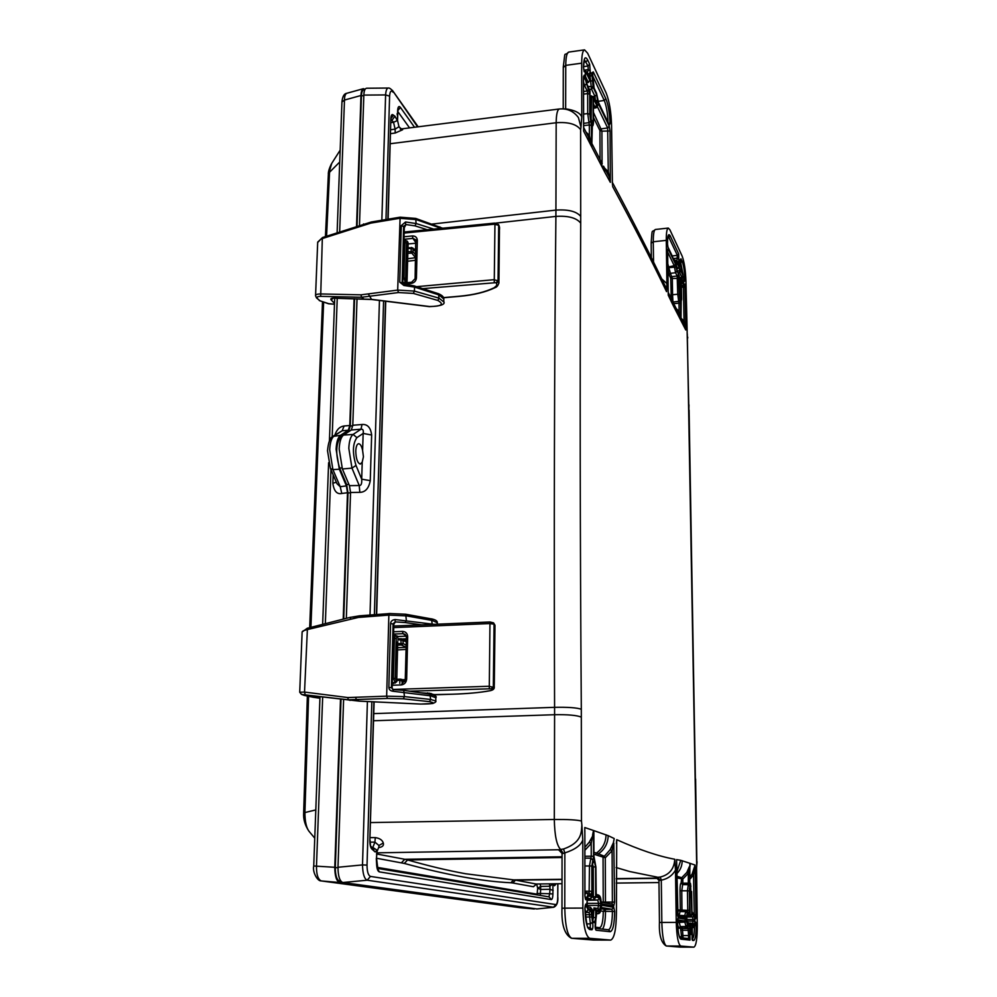 <?xml version="1.0" encoding="UTF-8"?>
<svg xmlns="http://www.w3.org/2000/svg" width="997" height="997" viewBox="0 0 997 997"><rect width="100%" height="100%" fill="white"/><g stroke="black" fill="none" stroke-linecap="round" stroke-linejoin="round"><path stroke-width="1.5" d="M354.085 298.701L349.785 425.52L348.302 430.23L340.525 435.303C337.946 437.259 336.475 441.908 336.101 449.261L339.329 469.213L346.408 485.888L347.504 492.717L343.217 619.125M330.518 468.652L336.961 483.682L340.226 486.71L332.911 469.624L329.683 449.809C330.069 442.506 331.552 437.882 334.132 435.938L342.195 430.741L332.961 436.312M346.408 485.888L340.226 486.71L341.784 493.478C336.899 494.512 333.933 491.097 332.848 483.233L336.35 482.249M349.785 425.52L344.127 425.981L342.195 430.741L348.302 430.23M325.433 236.563L328.325 174.974L331.752 163.358L340.176 150.148M314.753 838.153L309.618 832.021C306.428 828.382 304.87 821.74 304.932 812.069L308.572 696.454M322.667 696.94L316.498 865.77C316.348 874.543 317.981 879.603 321.408 880.949L520.035 907.681M356.552 226.244L360.976 95.5C361.113 91.649 361.911 89.381 363.382 88.696L365.076 89.269M363.332 88.708L346.819 93.269C345.274 93.992 344.501 96.248 344.476 100.049L341.946 101.981L337.123 232.687M534.928 908.741L519.699 907.631M340.5 699.209L334.793 867.29C334.855 876.089 336.463 881.161 339.616 882.519L534.267 908.977M344.127 425.981C339.765 426.579 336.687 429.595 334.917 435.041M341.024 699.271L335.316 867.677C335.341 875.453 336.749 879.927 339.553 881.074L340.912 881.261M354.583 298.714L350.271 426.006L348.452 431.813L340.775 436.836C335.79 443.653 335.428 454.084 339.665 468.116L346.644 484.579L348.003 492.979L343.741 618.987M364.827 89.73L363.718 89.842C362.385 90.129 361.624 92.148 361.45 95.874L357.038 226.082M415.998 242.77L412.908 238.395L415.737 239.766L416.098 240.838M498.949 280.319L499.435 231.267M499.559 228.114L499.273 233.036M416.609 286.675L493.777 279.708L498.051 280.718L498.924 282.537L498.787 275.72M404.084 236.763L412.409 235.94C415.45 235.94 417.095 237.411 417.332 240.339L416.422 278.001C416.036 281.042 414.303 282.836 411.213 283.422L403.112 284.157M415.986 243.206L408.109 243.966M422.703 288.632L496.219 282.65L498.051 280.718L498.699 225.347L494.462 224.2L404.171 233.074M496.219 282.65L496.942 285.217L494.25 287.697C485.19 292.109 473.513 294.95 459.218 296.234L443.628 297.617M496.593 283.185L498.425 281.254L498.924 225.31L499.559 227.428L498.425 224.437M494.25 287.697L495.06 287.659C496.967 287.086 498.251 285.379 498.924 282.537L498.924 283.123M404.047 284.481L403.872 285.478L414.54 287.086L439.066 294.962L443.815 299.05M404.321 227.603L405.866 224.811L403.635 226.194L402.14 282.687L403.947 284.469M404.321 227.503L402.564 283.223L399.76 282.151L403.872 285.478M405.866 224.811L404.059 226.73L401.28 225.621L399.76 282.151M402.713 283.946L404.308 227.191M441.173 228.363L416.198 219.589L399.647 218.306L370.809 223.116L371.308 221.995L322.579 237.51L317.682 242.47L315.563 295.536M438.506 293.716L439.004 298.153L443.752 301.929M316.685 298.066L320.099 300.87L316.523 297.916L315.55 295.797C315.488 294.676 317.021 294.065 320.149 293.941L361.026 294.838L397.691 290.09L414.44 291.099L439.004 298.153L437.882 300.446C444.413 304.334 441.646 306.366 429.57 306.528L371.806 299.387L334.007 298.128C331.203 298.165 330.244 298.751 331.129 299.898L334.506 303.375M317.545 298.402C316.423 297.081 317.47 296.396 320.685 296.346L361.537 297.268L398.464 292.545L413.319 293.417L437.882 300.446M334.643 298.14L334.007 298.128M433.695 229.098L416.098 223.527L405.542 221.982L401.28 225.621M427.252 229.734L415.001 225.858L405.617 224.499L405.542 221.982M406.14 635.787L403.012 633.681L405.193 634.391L406.402 636.896M395.236 683.02L392.282 683.232L393.379 683.568M435.901 694.747L420.298 692.741M494.3 684.54L494.948 628.708M392.656 689.463L488.779 686.272L494.275 687.469L494.113 680.141M393.641 631.749L402.464 631.388C405.704 631.587 407.437 633.344 407.686 636.684L406.651 679.169C406.24 682.571 404.396 684.503 401.118 684.951L392.22 685.251M406.24 636.161L397.741 636.497M409.655 691.195L491.371 688.765L493.328 686.721L494.051 624.172L489.552 623.574L393.753 627.599M491.371 688.765L491.77 688.989C492.879 689.662 492.069 690.273 489.328 690.821C479.731 692.591 467.356 693.725 452.202 694.224L433.732 694.61M494.986 625.605L493.552 622.863L489.976 621.978L393.79 626.029L489.863 622.028M490.1 690.659L489.689 690.809C492.73 690.26 494.263 689.151 494.275 687.469L494.263 687.706M427.514 692.878L429.258 693.7M394.276 623.275L395.198 621.891L393.08 623.823L391.385 687.606L393.366 689.612L403.748 690.335L393.391 689.588L393.204 691.27L430.741 695.856L435.826 697.75M393.391 689.588L392.531 689.413M393.827 624.421L391.858 687.855L388.855 687.357C388.93 689.637 390.388 690.946 393.204 691.27M395.46 622.041L393.541 624.072L390.575 623.524L388.855 687.357M393.703 623.312L394.6 623.038L393.827 624.334L392.145 688.242M434.144 624.334L395.099 619.548C392.282 619.91 390.774 621.231 390.575 623.524M437.334 622.801L432.312 620.47L406.452 615.872L388.855 615.099L358.309 617.442L359.057 615.859L389.366 613.591M421.557 624.857L405.168 622.552L406.34 620.308L405.692 614.239L389.565 613.516L351.044 617.243L358.845 615.934M403.959 690.41L429.894 694.136L430.667 699.458L435.764 701.003M303.998 695.245L301.443 694.348L299.723 692.23L304.534 692.08L347.791 697.551L386.649 696.168L404.458 696.616L430.667 699.458L429.483 701.651C436.474 703.209 433.558 704.007 420.746 704.056L359.281 701.128L319.252 696.504L316.261 696.616L319.937 698.012M301.854 694.473L348.339 699.794L387.472 698.448L403.287 698.822L429.483 701.651M358.309 617.442L306.976 629.68C303.661 630.44 302.041 631.275 302.116 632.173L299.723 692.142M405.168 622.552L395.198 621.891L395.099 619.548M560.339 850.491L558.607 849.743L563.504 848.995C582.647 842.39 581.263 831.236 581.874 825.03L582.784 840.022L582.871 908.08C583.332 926.113 585.625 936.183 589.726 938.314L610.725 940.096C614.302 938.451 616.196 929.491 616.42 913.215L616.719 839.686C639.114 849.743 658.469 856.261 674.782 859.252C674.184 868.886 669.348 874.818 660.251 877.048L656.063 877.447L659.005 880.401M355.779 450.968C355.979 458.72 357.499 463.094 360.316 464.091L362.235 462.047L363.431 456.776L362.609 450.42C361.637 446.083 360.303 443.839 358.608 443.715C356.963 444.101 356.029 446.519 355.779 450.968M600.58 910.909L603.285 911.333L605.067 909.389L611.971 909.239L612.432 911.383C612.27 922.524 610.974 928.643 608.519 929.777L608.407 929.765M610.201 849.643L612.096 850.777L613.404 842.689L610.201 849.643L603.06 857.707L603.247 902.048L605.466 902.111L605.428 902.921M593.938 854.23L605.266 857.806L605.466 902.111L612.382 902.086L612.008 904.067M601.104 901.674L603.322 902.559M398.974 126.706L395.111 129.136L395.211 133.025L390.587 133.648M378.922 845.493L383.309 843.013C382.325 840.022 379.645 838.215 375.283 837.617L374.922 842.129L378.922 845.493L378.897 846.902M593.452 117.447L599.932 130.57L601.914 131.143L602.063 163.433M600.057 159.532L599.932 130.57L601.515 128.825L607.647 127.94L608.295 171.683L606.799 172.132M667.878 269.526L669.074 274.786L670.707 278.076L672.314 278.475L672.564 294.726L677.748 294.252L678.708 301.356L673.561 301.941L673.785 303.711M671.255 298.664L670.707 278.076L672.028 276.63L677.175 276.007L677.748 294.252L679.343 294.626L680.565 303.562L680.839 320.398L680.477 316.909L671.567 299.349M667.853 267.121L674.221 265.676L675.58 272.729L677.175 276.007L678.496 274.586L679.343 294.626M677.536 921.901L678.832 921.054L680.315 926.587L687.955 927.26L688.628 935.535L682.933 935.61L683.007 937.94M677.648 924.954L678.857 928.157L680.602 928.431L681.649 937.791M689.812 928.506L689.999 940.121L680.914 939.162C678.994 937.903 677.848 931.958 677.499 921.303L678.06 918.038L686.036 919.371L687.494 924.917L689.189 925.166L689.812 928.506L682.359 928.469L682.048 926.836L680.602 928.431L682.359 928.469L682.933 935.61L681.3 936.856L679.406 936.644M676.851 876.301L681.724 877.709L682.783 879.08L688.329 873.372L686.821 872.462L681.724 877.709L681.101 883.093C680.415 883.33 680.066 885.897 680.029 890.782L680.315 910.298L681.001 911.557M677.399 913.289L678.583 909.987L687.768 910.336L687.544 911.943M689.625 867.091L688.329 873.372L688.279 884.688L682.646 884.613L681.101 883.093L682.845 883.155L681.774 890.844L681.985 911.57M346.333 618.339L350.545 492.481L349.448 485.651L342.395 468.976L339.179 449.011C339.553 441.659 341.011 437.01 343.579 435.053L351.318 429.994L352.788 425.27L357.026 298.776M362.609 450.42L363.157 433.433L371.644 435.016C370.697 427.563 367.482 424.049 362.011 424.498L361.026 429.184L351.318 429.994M343.579 435.053L353.1 434.443L356.914 437.633L363.157 433.433C363.681 430.38 362.97 428.959 361.026 429.184L353.1 434.443C350.595 436.387 349.162 441.01 348.813 448.314L351.978 468.129L359.219 485.502C361.163 485.713 361.986 483.607 361.699 479.183L362.235 462.047M350.545 492.481L359.83 492.344L359.219 485.502L349.448 485.651M359.83 492.344C365.351 492.244 368.828 488.343 370.261 480.641L361.699 479.183L356.004 465.425L351.978 468.129L342.395 468.976M553.709 907.258L367.183 880.214C364.291 878.88 362.734 873.783 362.509 864.91L367.033 865.097L371.831 701.738M536.947 908.94L342.806 882.519C339.653 881.149 338.058 876.076 337.995 867.265L343.604 699.607M536.772 908.977L553.671 907.27C556.787 905.862 558.17 902.534 557.846 897.25L557.759 897.225C557.647 901.824 557.011 904.279 555.852 904.566L370.473 876.425C368.217 875.428 367.07 871.665 367.033 865.097M359.481 225.272L363.843 95.089L385.602 94.927C385.914 90.54 386.799 88.247 388.282 88.048L388.319 88.048M363.843 95.089C364.005 90.914 364.89 88.633 366.522 88.234L388.282 88.048C389.079 87.711 390.562 88.621 392.718 90.789L417.593 126.881M676.789 871.926L680.764 860.324L689.899 863.302L689.513 910.373L689.002 913.514L687.307 913.202L686.011 918.274L678.035 916.916L677.374 913.451L676.627 862.505M680.764 860.324L676.577 859.601L676.651 862.143M690.123 866.032L690.086 863.365L695.083 865.072L693.551 874.83L690.36 878.743M691.93 910.847L691.619 891.505L691.93 910.847L692.541 914.174L694.186 914.486L695.619 918.773L695.968 915.769L695.083 865.072L692.155 873.995L693.551 874.83L694.224 913.962M692.155 873.995L690.323 876.463M690.136 865.708L690.123 864.436M686.821 872.462L689.326 866.729M677.536 915.296L684.765 915.657L684.54 916.692M677.549 922.474L684.864 922.088L686.023 926.487L687.731 926.736L689.189 925.166M580.977 127.18L580.628 129.66C576.528 124.139 568.377 121.833 556.176 122.743C556.289 114.169 557.385 109.583 559.442 108.972C567.318 108.312 573.649 111.178 578.422 117.596L580.977 127.18L581.762 116.886C580.104 112.86 574.746 110.169 565.698 108.835L564.19 108.947M581.762 116.886L581.687 63.172L565.748 65.366L565.648 109.171M576.752 115.502L578.422 117.596L576.752 115.49M612.407 183.984L611.572 125.759C611.186 112.113 609.366 101.146 606.114 92.883L587.619 53.19L584.566 49.862C582.709 50.436 581.75 54.872 581.687 63.172M687.17 331.989L685.948 281.54C685.55 270.212 684.266 261.688 682.085 255.967L669.909 229.821L668.302 228.064C666.918 228.575 666.245 232.675 666.283 240.364L666.918 283.622L661.784 278.936M666.918 283.622L666.532 291.635L664.675 284.918M609.915 178.164L603.559 166.187L604.843 172.294L591.769 146.97L592.38 124.388C593.016 125.173 593.365 124.214 593.427 121.522L593.365 101.694L594.187 100.149L596.642 105.233L598.574 104.012L609.242 126.22L610.039 130.993L610.338 182.339L608.295 171.683L604.656 168.194M604.843 172.294L610.338 182.339L609.553 178.139M668.202 292.956L667.579 250.521M668.239 293.467L668.239 295.174L672.19 303.449L671.367 298.95L672.576 301.343L673.548 306.191L672.19 303.449M673.548 306.191L680.839 320.398L680.216 316.946M667.853 267.757L676.091 267.022L678.496 274.586M672.963 302.103L672.564 294.726L670.956 294.339M676.278 308.584L679.094 311.413L677.948 311.849M680.477 316.909L679.094 311.413L678.957 303.175L673.785 303.649M685.151 326.592L685.774 329.995L685.413 326.555L680.988 317.794M685.413 326.555L684.054 321.134L682.92 321.582M681.275 318.342L684.054 321.134L683.394 286.039M587.943 135.829L589.364 135.38L591.483 146.422L591.42 125.56L589.788 114.206L589.738 94.229L584.167 75.199L583.507 77.068L583.594 127.753M583.644 127.429L589.75 139.381L588.342 136.626L591.483 146.422L583.606 131.081L583.644 128.588M585.999 132.04L589.364 135.38L589.339 124.949L591.42 125.56M591.757 143.705L591.807 144.515M374.112 701.851L369.85 840.321C369.862 845.294 370.722 848.36 372.404 849.506L375.146 851.949L377.04 850.192L376.48 857.918M383.309 843.013C384.007 845.593 382.437 847.114 378.623 847.575M375.283 837.617L370.174 837.63M376.953 851.75L377.04 850.192L372.816 847.438L374.934 842.153L370.111 842.129M373.601 848.871L374.074 851.064M376.293 858.479L376.579 863.402C376.741 868.387 377.651 871.216 379.321 871.877L551.341 899.581C552.251 899.394 552.774 897.537 552.924 894.01L552.911 884.364L554.432 885.722L553.335 883.828M540.399 895.443L540.71 886.42L549.895 886.233L549.995 889.299L553.161 890.52M536.66 884.015L537.682 888.265L540.873 889.461L549.995 889.299L549.696 893.723L552.924 894.01M377.227 867.378L537.109 894.172L537.682 888.265L540.71 886.42L540.112 883.978M554.432 885.722L556.176 883.791M414.528 127.267L400.395 107.377C398.925 105.682 398.015 106.617 397.666 110.156L397.442 120.836L394.937 116.175L392.245 119.952L390.986 120.114M391.061 118.469L393.441 115.141C391.946 113.745 391.073 114.942 390.812 118.718L387.895 219.228M391.011 119.328L393.541 122.27L390.911 122.631M390.699 129.747L395.111 129.136L393.541 122.27L397.554 120.475M397.242 114.979L397.192 113.508M398.85 126.955L402.638 129.747L395.211 133.025M397.853 110.904L397.566 120.55L398.974 126.731L401.367 129.062L400.283 129.112L402.638 129.747M696.567 867.016L697.264 925.602C697.277 938.651 696.168 945.841 693.912 947.15L680.789 946.041C678.234 944.421 676.726 936.532 676.253 922.387L675.492 870.157C672.29 875.615 667.566 878.943 661.298 880.152L658.942 880.401L659.453 922.462L676.253 922.387M660.251 877.048L661.298 880.152L661.834 922.399C662.282 936.519 663.84 944.383 666.482 946.003L680.789 946.041M674.782 859.252L675.492 870.157M562.171 853.731L564.85 852.909L563.504 848.995M582.871 908.08L564.776 908.142L564.85 852.909C574.957 849.631 580.939 845.344 582.784 840.022M616.719 839.686L616.408 843.512M656.063 877.447L656.786 877.547M593.041 835.374L589.19 842.266L591.221 843.462L593.502 830.501L593.576 856.323L591.246 856.211L589.476 865.919L589.115 893.237M592.617 834.888L593.502 830.501L584.79 827.535L584.79 832.296M584.89 856.286L591.246 856.211L591.221 843.462L584.878 850.279M589.19 842.266L584.878 847.338M593.576 856.323L591.819 866.019L591.882 891.243L590.934 895.256L588.068 894.733L585.65 899.68L584.903 895.418L584.853 831.76M613.803 843.138L614.588 902.148L612.382 902.086L612.096 850.777L605.266 857.806L603.92 856.099L598.474 853.793C604.693 849.419 607.933 843.375 608.195 835.66L614.214 838.527L613.404 842.689M595.221 927.198L599.608 927.696C601.889 926.911 603.123 921.465 603.297 911.333L614.651 911.445C614.464 923.957 612.993 930.712 610.239 931.721L608.619 929.79L595.371 928.332M614.588 902.148L613.753 905.986L601.852 903.955L599.646 896.876L596.891 896.365L595.944 892.078L595.857 867.041L593.888 856.236L593.826 835.162M608.195 835.66L593.813 830.613L593.876 834.651M407.1 278.811L406.95 276.655M406.95 276.306L407.686 248.016M407.686 247.642L407.972 246.633M406.838 282.512L405.592 278.225L406.514 242.794L407.275 241.698L408.022 243.131M407.748 248.403L413.094 248.689L415.774 251.905M407.673 251.593L413.02 251.767L415.687 254.958M405.393 282.824L403.922 277.851L404.857 242.408L405.592 240.327L407.275 241.698M407.424 261.276L415.562 260.267M404.545 681.649L399.847 680.328L400.271 679.156L401.679 679.406L396.893 679.219M396.818 677.673L397.753 641.407M397.853 637.432L397.043 636.734L396.22 638.516L395.186 678.483L396.831 681.574L396.731 676.614M397.554 643.551L403.237 643.613L406.115 645.171M406.203 641.732L400.869 639.875L401.218 644.972L406.066 647.14M397.392 649.944L406.016 649.396M406.253 639.426L403.598 639.501M397.043 636.734L395.535 635.363L394.438 638.329L393.466 638.354M396.22 638.516L394.438 638.329L393.391 678.309L395.373 682.92L392.282 683.207M395.049 683.032L396.694 681.699M405.268 679.642L402.302 679.705M676.876 877.834L682.783 879.08L682.845 883.155L690.223 883.18M337.235 298.315L332.175 436.86M330.967 469.724L325.346 623.636M340.525 435.303L332.649 436.512C330.032 437.745 328.312 442.481 327.515 450.719L330.418 468.428L332.911 469.624L339.329 469.213M341.784 493.478L347.504 492.717M339.728 162.025L329.558 172.244L326.58 236.189M308.833 831.074C304.945 825.142 303.225 819.073 303.661 812.854L315.8 809.913M310.914 627.275L323.601 302.752M339.616 882.519L321.121 880.912C317.482 881.311 312.26 871.889 313.731 866.007L334.793 867.29M360.976 95.5L344.476 100.049L339.665 231.84M332.848 483.233L333.16 474.821M339.553 881.074L340.737 881.024M335.316 867.677L337.983 867.652M348.003 492.979L350.533 492.817M346.644 484.579L348.9 484.355M339.665 468.116L341.959 467.892M340.775 436.836L341.971 436.786M350.271 426.006L352.764 425.831M361.45 95.874L363.83 95.587M415.836 249.001L413.855 249.188M414.204 249.15L415.836 249.163M499.273 232.762L498.787 275.471M411.213 283.422L411.798 282.388M416.422 278.001L415.188 278.886M417.332 240.339L416.11 241.262M412.409 235.94L412.908 238.395L404.009 239.268M494.25 282.188L494.961 223.266M404.209 232.002L494.749 223.091L498.787 225.06M398.464 292.545L397.691 290.09L400.121 217.184L371.308 221.995M370.809 223.116L322.318 238.557L320.685 296.346M363.332 224.973L363.556 223.926M415.001 225.858L416.098 223.527L415.699 218.418M440.45 228.438L439.939 226.93M371.557 299.362L368.554 294.364M363.593 298.813L361.537 297.268L361.026 294.838M413.506 285.915L414.54 287.086L414.44 291.099L413.319 293.417M328.711 303.686L320.099 300.87M333.683 304.147L328.337 303.649M334.481 304.073L333.297 304.122M333.16 298.29L331.129 299.898M491.77 688.989L493.727 686.945L494.45 624.496L493.64 622.926M432.125 694.186L432.922 694.348M430.492 693.426L432.673 694.248M420.41 692.765L431.178 693.538M406.265 638.84L402.539 638.94M403.386 638.94L402.614 638.965M494.113 680.029L494.986 625.244L493.552 622.863L489.976 621.978L489.278 688.578M401.118 684.951L405.368 679.555M406.651 679.169L405.268 679.468L406.402 637.12M407.686 636.684L406.315 637.021L405.193 634.391M402.464 631.388L403.012 633.681L393.578 634.067M452.364 694.224L435.739 694.759M489.328 690.821L489.689 690.809C479.918 692.591 467.456 693.738 452.289 694.236L452.202 694.224M387.472 698.448L386.649 696.168L388.855 615.099L389.565 613.516L405.692 614.239L431.215 618.863M429.109 694.024L428.997 693.339M350.383 618.738L350.807 617.205L307.699 628.172M305.107 694.311L304.534 692.08L307.437 628.147L302.128 631.961M432.2 624.409L431.527 618.85C435.44 619.698 437.384 620.932 437.334 622.552L437.309 624.197M359.182 701.128L356.614 700.093L355.767 697.825M350.109 700.417L348.339 699.794L347.791 697.551M316.797 696.267L359.232 701.14L420.672 704.069L432.71 703.521C435.402 702.499 436.424 701.601 435.764 700.829L435.839 697.564C437.147 696.629 435.166 695.495 429.894 694.136L403.748 690.335L404.458 696.616L403.287 698.822M304.222 695.358L301.605 694.411M318.766 698.074L304.633 695.47M318.679 698.062L313.419 697.289M317.507 696.33L316.261 696.616M370.012 615.012L379.446 300.458M599.608 927.696L599.957 928.843M600.979 908.741L605.067 909.389L605.515 911.395C605.428 920.48 604.431 926.387 602.512 929.117M585.663 904.142L584.927 908.167C585.251 920.867 586.859 927.995 589.75 929.565L591.981 929.79C592.978 928.581 593.165 926.076 592.542 922.275L590.972 910.373L588.105 909.937L585.663 904.142M585.314 898.471L584.903 895.468M659.939 880.388L657.958 877.285L629.743 871.54L616.134 867.552M376.53 858.243L404.308 863.427L407.611 859.95C428.835 866.007 448.164 870.605 465.599 873.746L515.524 880.127L536.037 884.003L562.009 883.691L536.05 884.003M657.858 878.108L616.208 878.619M562.021 879.292L513.58 879.89L510.9 882.769L512.819 882.993L515.524 880.127L562.021 879.566M552.924 883.828L549.895 886.233L549.335 883.865M583.494 67.135L584.155 71.734L586.298 72.021L588.841 77.355L590.187 71.161L589.651 64.194L587.682 60.007C585.139 55.533 583.744 57.913 583.494 67.135L583.507 67.559M587.146 73.491L588.267 69.616L587.993 65.989L583.544 66.674M593.277 71.921L605.852 98.728C608.32 104.959 609.703 113.259 609.99 123.64L609.242 125.173L598.574 102.94L596.605 93.618L594.15 88.471L592.48 72.42L593.277 71.921L592.492 73.342M676.838 261.588L677.349 255.332L672.227 255.955L667.803 246.733M680.951 258.759L682.147 261.314C683.693 265.364 684.615 271.408 684.889 279.472L684.553 281.216L681.674 271.944L680.49 259.768M684.889 279.472L684.004 279.085M593.439 112.374L601.914 131.143L610.039 130.993M583.644 125.634L589.339 124.949L589.003 122.631L583.644 123.391M685.026 287.323L684.603 283.971L683.381 284.668L681.836 281.478L681.35 283.048L681.013 320.735L685.774 329.995L685.026 287.323L681.437 287.136M680.079 300.047L678.708 301.356L678.957 303.175L680.565 303.562M669.074 274.786L670.408 273.352L672.314 278.475L679.082 278.375M667.803 263.794L670.408 273.352L675.58 272.729L676.913 271.296M690.248 934.314L688.628 935.535L688.516 938.551M689.999 940.121L688.665 938.563L679.829 937.591L680.914 939.162M677.524 920.842L684.565 920.941L684.864 922.088L686.609 921.564M680.627 930.213L689.837 930.301M678.857 928.157L680.315 926.587L686.023 926.487L687.494 924.917M696.13 925.253C696.143 934.638 695.333 939.722 693.713 940.507L692.429 940.37L692.23 928.855L692.741 925.702L694.386 925.951L695.669 922.1L696.13 925.253L694.897 925.216M678.583 909.987L680.054 911.545L679.019 915.732M680.029 890.782L687.444 890.819L687.768 910.336L689.513 910.373M695.968 915.769L694.797 915.72M362.011 424.498L352.788 425.27M356.914 437.633C352.614 443.69 352.302 452.962 356.004 465.425M557.797 883.778L557.759 897.225M557.759 897.275L557.871 883.766M342.806 882.519L367.183 880.214L370.473 876.425M367.407 701.527L362.509 864.91L337.995 867.265M536.623 908.977L553.509 907.27L555.852 904.566M392.506 90.49L418.154 126.806M381.851 220.237L385.602 94.927L389.603 96.136C389.952 91.25 391.111 89.929 393.067 92.185M690.884 886.57L690.41 883.367M690.435 883.379L690.709 885.847M692.13 913.165L691.93 910.872M692.541 914.174L692.117 913.127M694.186 914.486L692.878 912.965M682.185 860.685C682.172 865.795 680.378 870.119 676.813 873.671M689.824 886.208L688.279 884.688L687.444 890.819L689.189 890.882M689.002 913.514L687.805 911.993L685.749 911.632L684.765 915.657L686.522 916.268M685.749 911.632L680.054 911.545L686.11 911.682L687.307 913.202M686.011 918.274L684.789 916.742L677.574 915.483M678.035 916.916L676.639 861.358M692.292 927.397L693.015 927.484M692.292 927.509L692.952 927.497L692.292 927.509M694.435 926.587C694.323 934.139 693.613 938.264 692.292 938.962L692.317 938.962M693.713 940.507L691.98 938.925M692.429 940.37L692.068 939.373M694.386 925.951L692.952 927.497C694.049 927.858 694.759 926.574 695.096 923.671L695.133 922.985M692.741 925.702L692.23 928.868M677.574 919.82L684.565 920.941L686.036 919.371M678.06 918.038L677.661 919.122M580.628 129.66L580.715 223.141C579.855 372.093 580.055 534.13 581.313 709.253L581.475 821.005C576.927 819.87 567.866 819.372 554.307 819.472C554.631 835.611 556.75 845.593 560.65 849.432L563.18 853.357M581.351 717.13C576.864 715.273 567.941 714.475 554.594 714.712L554.307 819.472L370.61 822.575M390.301 143.73L556.176 122.743L555.902 216.399C554.369 366.684 553.933 530.329 554.581 707.334L554.594 714.712L373.563 720.756M431.875 224.101L555.94 210.105C568.315 209.283 576.578 211.389 580.74 216.411M580.715 223.141C576.553 217.857 568.278 215.614 555.902 216.399L495.87 223.104M581.313 709.253C576.839 707.696 567.929 707.06 554.581 707.334L373.763 713.615M563.38 67.447L565.748 65.366C565.847 57.078 566.857 52.642 568.788 52.068L584.566 49.862M653.534 262.086L653.272 241.773C653.259 234.096 653.957 229.995 655.403 229.484L668.302 228.064M651.203 243.118L653.272 241.773L666.283 240.364M667.629 252.029L674.221 265.676L675.555 264.23L676.091 267.022M667.579 250.309L668.102 248.727L675.555 264.23M668.102 248.727L667.604 249.811M670.445 297.006L668.214 292.32M684.054 284.207L682.484 286.5L683.381 284.668M681.425 286.151L682.073 286.077L681.4 284.693M681.375 282.487L681.836 281.478M680.752 303.001L681.088 301.991M583.619 114.082L587.707 113.596L589.003 122.631L590.785 121.086M583.594 94.104L587.657 93.606L587.707 113.596L589.788 114.206M583.581 91.5L587.208 90.964L587.657 93.606L589.738 94.229M583.581 85.867L584.641 85.705L587.208 90.964L588.878 89.157M583.569 82.115L584.641 85.705L586.323 83.885M583.569 79.025L585.152 78.85M597.377 106.667L607.647 127.94L609.242 126.22M593.427 107.24L595.82 107.85L593.427 108.212M593.414 103.738L595.01 107.003L596.642 105.233M586.111 71.323L586.298 72.021M588.666 76.669L588.841 77.355M590.187 71.161L588.267 69.616L584.99 70.002M587.607 74.463L587.607 73.429L589.688 74.065M680.639 262.286L683.107 274.736M682.147 261.314L680.714 262.747M684.216 280.419L683.942 278.686M676.589 261.077L678.346 264.978L678.832 263.42L678.67 253.911L670.196 235.853C668.439 232.924 667.541 235.604 667.479 243.866L668.09 247.817L675.542 263.333L676.751 261.638M679.082 259.382L677.561 258.173L673.349 258.535M677.225 262.398L677.212 261.55L678.807 261.949M667.853 237.436L668.85 237.311L677.349 255.332L678.67 253.911M677.511 263.009L678.832 263.42M674.52 260.965L674.957 260.03L676.676 261.251L678.197 264.429M674.944 261.85L676.016 262.66M667.953 247.281L675.542 263.333M667.479 244.091L668.09 247.817M668.065 236.04L668.376 235.728C668.339 237.174 667.766 233.074 667.504 243.953L667.479 243.866M670.196 235.853L668.85 237.311L668.127 236.252M589.651 64.194L587.993 65.989L584.392 59.758M583.831 62.15L586.024 61.814L587.682 60.007M598.175 101.532L598.848 103.214M605.852 98.728L604.257 100.448L598.138 101.358M592.692 75.959L604.257 100.448C606.425 105.832 607.672 113.135 608.02 122.344M594.15 88.471L593.988 87.823M596.605 93.618L596.418 92.933M598.574 102.94L598.399 102.292M609.242 125.173L609.055 124.5M609.99 123.64L608.357 123.042M587.968 75.199L589.688 75.872M584.005 70.986L585.139 72.183M598.574 104.012L597.764 105.458M594.187 100.149L593.414 101.582M592.38 124.388L591.769 125.846M602.898 168.63L600.58 160.542M602.225 163.757L591.807 143.381M666.532 291.635C651.103 259.494 633.132 224.462 612.632 186.539M370.959 846.378L372.404 849.506M377.128 868.412L377.888 869.06L376.505 858.043L377.065 851.463L378.985 846.665M377.626 868.636L379.321 871.877M377.527 868.412L549.123 896.889L551.341 899.581M537.196 894.92L537.109 894.172M548.911 896.864L549.696 893.723L537.321 893.424M555.03 883.803L555.317 884.987M616.233 883.068L658.967 882.569L616.233 883.093M512.819 882.993L533.445 886.744L536.324 884.027M533.445 886.744L536.598 884.015M409.555 127.89L397.803 111.514M397.865 110.592L400.395 107.377M391.011 119.378L390.812 118.718M394.937 116.175L393.441 115.141M679.007 263.395L679.755 272.842L681.923 277.353L682.384 281.653M679.044 266.037L680.926 266.411L681.063 271.421L683.232 275.945L683.93 280.606L683.356 283.908L681.15 279.634L680.864 300.932L679.505 294.938L679.181 275.571L676.901 270.523L676.165 265.738L676.764 262.41L678.982 267.046L677.898 268.43M677.15 270.798L681.001 270.972M678.222 273.016L681.063 271.421M679.244 277.665L681.923 277.353L683.232 275.945M681.724 280.282L683.93 280.606M682.347 281.565L683.954 281.952M679.854 278.288L679.879 298.365M679.269 279.272L681.15 279.634M676.178 265.389L677.661 268.467L676.427 268.617M676.764 262.41L676.178 263.544M680.864 300.932L679.53 295.012L679.206 275.646L676.826 270.125L676.178 263.096M681.474 298.901L679.904 298.514M678.982 267.046L679.568 260.354L680.926 266.411M680.203 261.688L678.994 263.083M679.568 260.354L678.994 261.463M589.975 75.909L591.52 89.157L594.96 96.323L595.62 101.881M589.987 76.719L591.994 74.875L593.178 87.362L596.605 94.541L597.652 100.747L596.642 104.299L593.103 97.37L593.178 121.036L592.131 123.03L590.037 114.705L589.975 90.889L586.323 82.938L585.227 74.837C585.189 72.607 585.538 71.983 586.298 72.968L589.85 80.383L588.18 82.19L589.775 80.844M589.987 80.67L593.053 81.168M588.193 86.49L593.078 86.751M589.613 89.431L591.52 89.157L593.178 87.362M593.078 96.597L594.96 96.323L596.605 94.541M594.823 100.236L597.652 100.747M595.57 101.781L597.652 102.392M591.545 95.837L591.109 120.649M590.037 96.883L593.103 97.37M591.009 120.438L593.178 121.036M585.276 76.146L588.18 82.19L586.248 82.477M586.298 72.968L585.276 74.563M586.323 82.938L586.149 82.253M589.875 90.278L589.688 89.58M591.121 120.998L590.934 120.301M592.131 123.03L591.931 122.319M593.203 97.183L593.016 96.497M596.642 104.299L596.455 103.613M589.85 80.383L589.925 74.588C589.888 72.37 590.236 71.759 590.984 72.744L591.994 74.875M590.984 72.744L589.987 74.301M589.95 80.209L589.962 73.566M696.666 864.486L687.307 333.908M687.556 336.762L687.793 337.908M688.74 404.184L687.132 331.465M688.852 409.443L688.977 404.857M695.37 778.732L689.089 410.066M696.828 861.682L695.619 779.031M693.862 947.15L666.22 945.979C661.173 942.813 658.917 934.974 659.453 922.462L659.516 922.487M666.32 945.991L679.917 947.1M680.203 947.1L693.912 947.15M658.145 878.382L616.208 878.893M686.771 915.869L688.254 916.131L689.762 914.199L689.351 890.919L689.999 887.081L690.672 887.268L691.831 914.573L694.199 915.396L694.984 921.141L694.361 925.029L692.068 924.68L691.457 934.563L690.011 930.326L689.912 924.755M688.242 916.131L686.746 916.156L688.229 916.131L689.762 914.199L689.5 888.177M689.388 891.393L690.086 914.523L690.46 916.53L692.765 916.941L692.927 923.484M689.426 889.1L689.712 891.393L691.444 891.455M689.75 914.523L691.831 914.573M686.709 916.604L690.46 916.53L691.906 914.972M686.696 917.053L692.765 916.941L694.199 915.396M686.709 919.483L694.959 919.521M686.771 921.103L694.984 921.141M692.068 924.68L690.834 923.16L689.251 923.11L690.56 923.122L690.198 932.644M689.936 925.017L692.005 925.054M690.036 930.562L692.092 930.6M690.784 934.488L690.273 933.329M691.457 934.563L690.273 933.042M694.361 925.029L693.139 923.521L690.56 923.122M690.672 887.268L689.463 888.788M689.999 887.081L689.488 888.265M690.285 933.379L689.837 924.331L687.481 923.97L686.684 919.757L687.319 914.137L689.675 914.573M687.319 914.137L686.808 915.333M686.684 919.757L686.821 915.246M687.481 923.97L686.958 922.811M689.837 924.331L688.491 922.786M404.308 863.427C446.531 874.93 482.062 881.373 510.9 882.769M401.467 862.779L404.757 859.277L407.611 859.95L562.059 857.52M376.48 853.943L404.757 859.277L562.059 856.772M562.196 853.594L558.607 849.743L376.654 852.846M581.475 821.005L581.874 825.03M589.726 938.314L571.817 938.289C567.555 936.158 565.212 926.113 564.776 908.142L561.972 908.255L562.059 853.669M593.751 940.059L571.48 938.264C564.551 934.675 561.386 924.668 561.972 908.255L562.096 908.292M610.725 940.096L593.203 940.034L610.613 940.084M562.059 853.644C561.323 851.102 560.551 849.955 559.741 850.192L558.582 850.017M592.293 917.514L593.414 917.514L592.754 920.642M592.056 896.677L592.093 866.081L593.265 861.196L594.399 861.508L595.595 866.979L595.683 896.839L599.646 898.06L600.83 903.432L599.696 910.498L595.845 909.9L593.95 907.906L593.414 917.514L595.757 917.564L594.586 922.661L593.452 922.524C592.816 922.624 592.417 920.817 592.23 917.09L592.093 909.326L588.093 908.716C587.457 908.79 587.046 906.958 586.859 903.195L588.068 895.942L592.056 896.677L590.236 898.696M595.845 909.9L592.268 910.336M599.696 910.498L598.15 908.554L593.925 907.906M587.034 905.475L598.536 905.45L597.913 908.516M586.909 903.394L598.524 903.357L598.536 905.45L600.83 905.513M586.921 900.303L597.801 900.054L598.524 903.357L600.83 903.432M586.959 899.531L597.801 900.054L599.646 898.06M592.193 896.764L593.365 896.764L593.938 899.369L595.807 897.362M592.143 866.892L593.277 866.879L593.365 896.764L595.683 896.839M592.318 863.514L593.277 866.879L595.595 866.979M592.33 863.452L594.399 861.508M592.168 896.191L592.23 896.203C592.829 896.664 592.156 897.499 590.199 898.708L587.133 898.16M588.068 895.942L587.121 897.699M588.093 908.716L587.208 907.008L587.133 897.612M592.093 909.326L590.386 907.32M593.452 922.524L592.579 920.829L592.268 909.875L590.536 907.345L587.283 906.834M594.586 922.661L592.692 920.642M595.732 910.398L595.757 917.564M593.265 861.196L592.33 862.928M592.355 862.816L592.168 896.228M584.952 891.181L591.882 891.243M584.903 865.957L591.819 866.019M584.89 858.155L590.885 858.193L592.891 860.124M588.068 894.733L586.572 892.751L584.952 892.676L585.999 892.701M590.934 895.256L589.439 893.3L586.572 892.751L584.952 894.247M586.759 897.836L585.015 896.826M594.673 860.511L594.299 859.314M596.891 896.365L596.181 894.82M599.646 896.876L598.013 894.932M601.852 903.955L601.154 902.435M613.753 905.986L612.295 904.117L601.191 902.185M597.602 855.426L598.474 853.793L596.418 853.058L595.545 854.691M586.672 923.907L590.374 923.858L589.601 916.991L591.956 917.053M590.187 927.771L590.374 923.858L592.542 922.275M585.451 917.003L589.601 916.991L589.588 914.673L591.944 914.735M585.239 914.685L589.588 914.673L589.077 912.405L590.972 910.373M585.089 912.492L589.077 912.405L586.199 911.981L588.105 909.937M585.065 912.006L586.199 911.981L585.002 910.099M585.002 907.27L586.772 906.373M588.193 927.546L590.299 927.783L591.981 929.79M588.193 927.559L589.75 929.565M596.181 913.439L598.026 913.663M601.017 907.831L601.054 907.98C600.867 911.806 599.82 913.713 597.913 913.688L596.144 913.713L597.851 913.676L599.696 911.682L601.864 905.326L613.766 907.307L614.651 911.445M601.104 907.482L611.971 909.239L613.766 907.307M601.864 905.326L601.116 906.896M601.141 906.821L600.979 908.205M610.239 931.721L596.081 930.226C595.084 928.805 594.885 926.275 595.471 922.636L596.941 911.27L599.696 911.682M596.941 911.27L596.194 912.878M595.471 922.636L595.271 923.608M596.081 930.226L595.346 928.643M606.051 834.776C605.852 842.552 602.637 848.646 596.418 853.058L593.925 852.335M406.701 282.712L407.075 277.777M407.736 241.822L407.835 247.231M402.863 282.625L404.994 282.388L406.253 281.017M407.623 253.375L411.773 253.101L415.624 257.7L407.486 258.759M411.263 247.455L411.113 252.964M406.988 240.925L408.134 242.832L407 282.674M411.911 247.617L413.094 248.689L413.02 251.767L411.773 253.101M403.922 242.483L406.514 242.794M402.987 277.964L405.592 278.225M402.24 683.219L401.679 679.406L404.932 680.963M399.772 683.344L399.847 680.328L396.856 680.39M400.196 679.181L396.893 679.244M395.373 682.92L396.719 681.474L397.529 642.342M401.916 645.034L403.237 643.613L402.763 639.052L397.928 638.828L401.193 638.778M397.504 645.196L401.218 644.972M397.903 639.949L400.869 639.875L401.28 638.741L406.215 640.934M393.541 635.413L397.142 635.974M397.442 647.701L406.066 647.327M385.515 301.219L376.405 614.526M373.875 701.838L369.85 840.321M385.976 219.552L389.603 96.136M374.386 614.675L383.583 300.982M395.186 678.483L392.407 678.371M392.295 682.658L394.55 682.534L395.896 681.088M371.644 435.016L370.261 480.641M328.349 174.375C328.163 172.045 329.147 168.618 331.291 164.094M303.661 812.692L307.35 696.205M309.693 627.587L322.48 302.365M534.317 908.977L519.898 907.669M321.296 880.937L519.773 907.644M346.757 93.294C344.115 93.643 342.507 96.472 341.959 101.769M334.656 299.524L329.434 440.724M328.624 462.72L322.654 624.309M319.987 696.604L313.731 865.982M415.113 278.686L411.587 282.263L402.85 283.061M415.737 239.766L415.113 278.624M495.06 287.659C485.701 292.146 473.824 295.037 459.418 296.358L443.665 297.742M332.749 298.165L371.669 299.499L429.383 306.64C440.786 306.129 445.572 304.434 443.765 301.53L443.815 298.626C443.777 296.907 442.02 295.274 438.555 293.729L414.029 285.852L402.576 283.833M400.121 217.184L415.737 218.43L442.618 228.213M334.481 304.259L328.512 303.761L319.239 300.533M317.694 242.109L322.579 237.51M433.084 694.51L432.411 694.286M406.265 638.865L403.361 638.965M429.271 693.102L429.296 694.049M313.469 697.302L304.372 695.42M585.239 905.488L584.977 908.18C586.41 923.16 587.569 929.69 588.442 927.758L588.056 927.534M584.155 71.597L583.544 67.31L584.192 59.708M609.08 124.563L598.487 102.467L596.518 93.145L594.062 87.998L592.53 72.669M683.967 278.711L681.599 271.558L680.477 259.432M583.532 76.47L583.644 129.062M695.071 917.851L694.984 917.028C694.934 914.685 694.286 913.339 693.015 912.99L692.105 912.816M692.005 939.348L692.254 928.855M679.642 937.579L680.054 937.878C678.67 935.747 677.823 930.226 677.524 921.315L677.611 919.122M664.675 284.93L665.635 286.924C650.331 254.896 632.534 219.988 612.258 182.214M667.591 249.449L668.239 293.828M681.362 282.163L681.649 299.287L680.764 303.188M680.752 302.876L681.013 319.476M682.484 286.5L681.425 286.625M583.744 69.715L586.211 71.547L588.691 76.744M674.097 260.105L674.944 260.03M595.82 107.85C596.729 107.738 597.402 106.729 597.851 104.822L597.851 104.772M591.757 126.482C592.891 126.482 593.464 124.874 593.477 121.671L593.377 101.058M591.807 144.989L591.72 125.585M612.47 184.694L612.519 185.317M651.141 242.869C652.424 226.967 651.427 233.261 655.403 229.484M651.328 257.637L651.153 242.944M370.086 840.409L370.535 846.141M373.663 848.958L370.934 846.341M388.107 219.19L390.861 117.808M559.442 108.972L400.956 128.974M563.28 66.936C565.71 48.33 563.43 57.365 568.788 52.068M563.218 108.86L563.28 67.098M683.219 283.385L681.125 279.035L679.244 278.2M676.452 268.766L677.786 268.604L679.057 266.934L678.994 261.015M596.518 103.738L593.115 96.709L590.037 95.724M591.994 122.432L590.087 114.854L590.025 91.051L586.236 82.439L585.264 73.828M588.442 82.464L586.398 82.776M696.492 868.699L697.065 861.819M686.97 922.848L686.709 919.77M689.936 924.742L688.603 922.811L686.958 922.549M593.203 940.034L571.617 938.277M584.853 830.426L584.952 895.443M596.194 894.87L595.907 867.066L593.938 856.261L593.876 833.367M601.166 902.472L601.029 901.051C600.83 897.487 599.882 895.456 598.188 894.957L596.218 894.596M595.359 928.693L596.206 912.791M407.773 247.63L412.908 248.054L415.774 251.506M405.592 240.327L403.984 240.464M385.727 301.244L376.642 614.501"/></g></svg>
